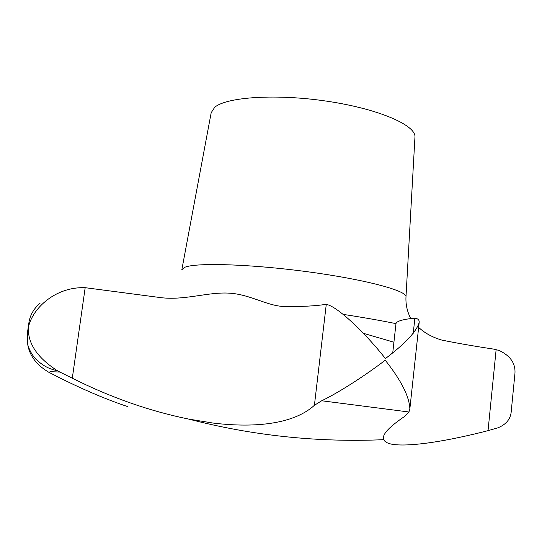 <?xml version="1.0" encoding="UTF-8"?>
<svg xmlns="http://www.w3.org/2000/svg" width="542" height="542" viewBox="0 0 542 542"><rect width="100%" height="100%" fill="white"/><g stroke="black" fill="none" stroke-linecap="round" stroke-linejoin="round"><path stroke-width="0.81" d="M418.641 327.415C424.732 333.086 432.401 337.293 441.655 340.037C456.649 343.127 473.932 346.142 493.511 349.089L499.026 350.423C510.977 356.026 516.221 364.285 514.771 375.199L511.262 411.141C510.76 418.858 506.296 424.427 497.868 427.834L488.044 430.653C447.516 441.073 413.234 446.371 395.26 444.684C388.932 444.081 385.091 442.407 383.736 439.677L383.431 437.394C383.75 432.828 390.667 425.937 404.197 416.717L408.932 411.995L409.854 408.851C409.346 396.514 401.141 380.294 385.24 360.206C365.294 375.525 338.181 392.943 321.691 400.768L314.407 405.301C294.638 423.316 257.592 428.431 212.992 423.051L188.657 419.081C149.307 411.039 110.521 397.408 72.303 378.201L57.933 371.074C37.689 358.147 27.832 343.777 28.38 327.957L27.513 332.226L27.771 344.841C29.708 355.945 36.707 365.078 48.76 372.239L60.006 377.998C84.965 390.355 107.404 399.847 127.336 406.48M181.861 269.591L211.184 112.709L214.713 107.296C226.692 96.815 277.416 93.57 328.527 101.435C379.698 109.199 416.649 125.609 414.935 137.37L405.992 296.711M40.108 303.154C33.746 308.676 30.013 315.2 28.916 322.714L28.584 326.575C32.859 308.134 55.487 286.596 85.175 287.687L161.441 297.721C185.54 300.424 208.324 291.752 229.537 293.175C250.37 294.435 267.545 306.237 284.706 306.528C301.826 306.684 315.268 306 325.024 304.482L326.264 304.401C337.456 306.067 366.805 334.685 385.423 358.58C405.159 343.635 416.405 331.65 419.156 322.625C419.467 320.024 418.038 318.56 414.867 318.242L413.329 318.269C402.232 319.509 396.446 321.304 395.978 323.635L392.754 352.774M393.919 342.219L363.384 333.316M321.691 400.768L408.932 411.995M48.76 372.239L50.562 371.69L59.85 372.042M181.821 269.774L185.086 267.159C196.956 262.43 252.376 264.218 309.272 271.982C366.223 279.699 407.543 290.939 405.978 296.901C405.612 304.55 407.218 311.765 410.802 318.56M343.079 314.374C363.228 317.463 380.863 320.552 395.978 323.635M85.175 287.687L72.303 378.201M414.867 318.242L413.234 333.296M496.133 349.59L488.044 430.653M326.264 304.401L314.407 405.301M188.657 419.081C252.606 435.687 317.632 442.55 383.736 439.677M57.933 371.074L51.863 369.224C46.727 367.625 41.632 364.488 36.578 359.82C32.696 356.033 29.756 351.04 27.771 344.841M28.916 322.714L27.513 332.226M419.156 322.625L409.854 408.851"/></g></svg>
